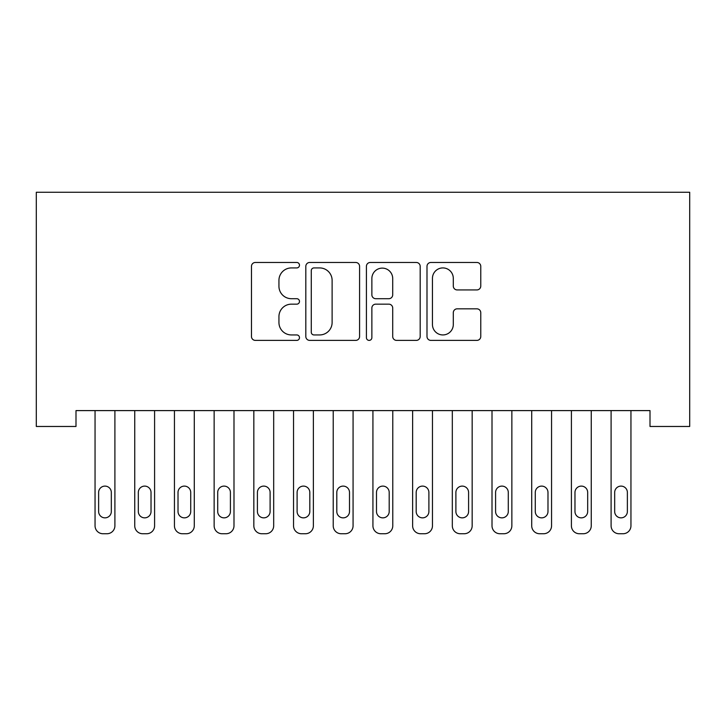 <?xml version="1.0" encoding="UTF-8"?>
<svg xmlns="http://www.w3.org/2000/svg" width="726" height="726" viewBox="0 0 726 726"><rect width="100%" height="100%" fill="white"/><g stroke="black" fill="none" stroke-linecap="round" stroke-linejoin="round"><path stroke-width="1.09" d="M299.484 265.19A2.732 2.732 0 0 0 296.762 262.467L255.361 262.467A3.893 3.893 0 0 0 251.468 266.36L251.468 336.501A3.893 3.893 0 0 0 255.361 340.394L296.762 340.394A2.732 2.732 0 0 0 299.484 337.672A2.732 2.732 0 0 0 296.762 334.94L291.398 334.94A12.469 12.469 0 0 1 278.938 322.471L278.938 316.627A12.469 12.469 0 0 1 291.398 304.158L296.762 304.158A2.732 2.732 0 0 0 299.484 301.435A2.732 2.732 0 0 0 296.762 298.704L291.398 298.704A12.469 12.469 0 0 1 278.938 286.235L278.938 280.39A12.469 12.469 0 0 1 291.398 267.921L296.762 267.921A2.732 2.732 0 0 0 299.484 265.19M476.873 289.937A3.893 3.893 0 0 0 480.766 286.044L480.766 266.36A3.893 3.893 0 0 0 476.873 262.467L430.899 262.467A3.893 3.893 0 0 0 426.997 266.36L426.997 336.501A3.893 3.893 0 0 0 430.899 340.394L476.873 340.394A3.893 3.893 0 0 0 480.766 336.501L480.766 312.734A3.893 3.893 0 0 0 476.873 308.831L457.199 308.831A3.893 3.893 0 0 0 453.296 312.734L453.296 324.522A10.427 10.427 0 0 1 442.878 334.94A10.427 10.427 0 0 1 432.451 324.522L432.451 278.348A10.427 10.427 0 0 1 442.878 267.921A10.427 10.427 0 0 1 453.296 278.348L453.296 286.044A3.893 3.893 0 0 0 457.199 289.937L476.873 289.937M650.006 410.598L75.994 410.598L75.994 426.471L36.3 426.471L36.3 192.263L689.7 192.263L689.7 426.471L650.006 426.471L650.006 410.598M359.588 266.36A3.893 3.893 0 0 0 355.695 262.467L309.712 262.467A3.893 3.893 0 0 0 305.818 266.36L305.818 336.501A3.893 3.893 0 0 0 309.712 340.394L355.695 340.394A3.893 3.893 0 0 0 359.588 336.501L359.588 266.36M370.305 262.467L416.288 262.467A3.893 3.893 0 0 1 420.182 266.36L420.182 336.501A3.893 3.893 0 0 1 416.288 340.394L396.605 340.394A3.893 3.893 0 0 1 392.712 336.501L392.712 308.051A3.893 3.893 0 0 0 388.818 304.158L375.759 304.158A3.893 3.893 0 0 0 371.866 308.051L371.866 337.672A2.732 2.732 0 0 1 369.135 340.394A2.732 2.732 0 0 1 366.412 337.672L366.412 266.36A3.893 3.893 0 0 1 370.305 262.467M314.004 267.921A2.732 2.732 0 0 0 311.272 270.653L311.272 332.218A2.732 2.732 0 0 0 314.004 334.94L319.649 334.94A12.469 12.469 0 0 0 332.118 322.471L332.118 280.39A12.469 12.469 0 0 0 319.649 267.921L314.004 267.921M392.712 278.539A10.427 10.427 0 0 0 382.284 268.121A10.427 10.427 0 0 0 371.866 278.539L371.866 294.81A3.893 3.893 0 0 0 375.759 298.704L388.818 298.704A3.893 3.893 0 0 0 392.712 294.81L392.712 278.539M95.052 525.796L95.052 410.598L95.052 525.796A7.941 7.941 179.5 0 0 102.992 533.737L106.958 533.737A7.941 7.941 179.5 0 0 114.899 525.796L114.899 410.598M98.627 511.503A6.353 6.353 0.5 0 0 104.971 517.856A6.353 6.353 0.5 0 0 111.323 511.503A6.353 6.353 -0.5 0 1 104.971 517.856A6.353 6.353 -0.5 0 1 98.627 511.503L98.627 492.446A6.353 6.353 -0.5 0 1 104.971 486.102A6.353 6.353 -0.5 0 1 111.323 492.446A6.353 6.353 0.5 0 0 104.971 486.102A6.353 6.353 0.5 0 0 98.627 492.446M111.323 492.446L111.323 511.503M134.746 525.796L134.746 410.598L134.746 525.796A7.941 7.941 179.5 0 0 142.686 533.737L146.652 533.737A7.941 7.941 179.5 0 0 154.593 525.796L154.593 410.598M138.321 511.503A6.353 6.353 0.5 0 0 144.674 517.856A6.353 6.353 0.5 0 0 151.026 511.503A6.353 6.353 -0.5 0 1 144.674 517.856A6.353 6.353 -0.5 0 1 138.321 511.503L138.321 492.446A6.353 6.353 -0.5 0 1 144.674 486.102A6.353 6.353 -0.5 0 1 151.026 492.446A6.353 6.353 0.5 0 0 144.674 486.102A6.353 6.353 0.5 0 0 138.321 492.446M174.44 525.796L174.44 410.598L174.44 525.796A7.941 7.941 179.5 0 0 182.38 533.737L186.355 533.737A7.941 7.941 179.5 0 0 194.287 525.796L194.287 410.598M178.015 511.503A6.353 6.353 0.5 0 0 184.368 517.856A6.353 6.353 0.5 0 0 190.72 511.503A6.353 6.353 -0.5 0 1 184.368 517.856A6.353 6.353 -0.5 0 1 178.015 511.503L178.015 492.446A6.353 6.353 -0.5 0 1 184.368 486.102A6.353 6.353 -0.5 0 1 190.72 492.446A6.353 6.353 0.5 0 0 184.368 486.102A6.353 6.353 0.5 0 0 178.015 492.446M151.026 492.446L151.026 511.503M190.72 492.446L190.72 511.503M214.143 525.796L214.143 410.598L214.143 525.796A7.941 7.941 179.5 0 0 222.074 533.737L226.049 533.737A7.941 7.941 179.5 0 0 233.99 525.796L233.99 410.598M217.709 511.503A6.353 6.353 0.5 0 0 224.062 517.856A6.353 6.353 0.5 0 0 230.414 511.503A6.353 6.353 -0.5 0 1 224.062 517.856A6.353 6.353 -0.5 0 1 217.709 511.503L217.709 492.446A6.353 6.353 -0.5 0 1 224.062 486.102A6.353 6.353 -0.5 0 1 230.414 492.446A6.353 6.353 0.5 0 0 224.062 486.102A6.353 6.353 0.5 0 0 217.709 492.446M253.837 525.796L253.837 410.598L253.837 525.796A7.941 7.941 179.5 0 0 261.777 533.737L265.743 533.737A7.941 7.941 179.5 0 0 273.684 525.796L273.684 410.598M257.412 511.503A6.353 6.353 0.5 0 0 263.756 517.856A6.353 6.353 0.5 0 0 270.108 511.503A6.353 6.353 -0.5 0 1 263.756 517.856A6.353 6.353 -0.5 0 1 257.412 511.503L257.412 492.446A6.353 6.353 -0.5 0 1 263.756 486.102A6.353 6.353 -0.5 0 1 270.108 492.446A6.353 6.353 0.5 0 0 263.756 486.102A6.353 6.353 0.5 0 0 257.412 492.446M230.414 492.446L230.414 511.503M270.108 492.446L270.108 511.503M293.531 525.796L293.531 410.598L293.531 525.796A7.941 7.941 179.5 0 0 301.471 533.737L305.437 533.737A7.941 7.941 179.5 0 0 313.378 525.796L313.378 410.598M297.106 511.503A6.353 6.353 0.5 0 0 303.459 517.856A6.353 6.353 0.5 0 0 309.811 511.503A6.353 6.353 -0.5 0 1 303.459 517.856A6.353 6.353 -0.5 0 1 297.106 511.503L297.106 492.446A6.353 6.353 -0.5 0 1 303.459 486.102A6.353 6.353 -0.5 0 1 309.811 492.446A6.353 6.353 0.5 0 0 303.459 486.102A6.353 6.353 0.5 0 0 297.106 492.446M309.811 492.446L309.811 511.503M333.225 525.796L333.225 410.598L333.225 525.796A7.941 7.941 179.5 0 0 341.166 533.737L345.14 533.737A7.941 7.941 179.5 0 0 353.072 525.796L353.072 410.598M336.8 511.503A6.353 6.353 0.5 0 0 343.153 517.856A6.353 6.353 0.5 0 0 349.505 511.503A6.353 6.353 -0.5 0 1 343.153 517.856A6.353 6.353 -0.5 0 1 336.8 511.503L336.8 492.446A6.353 6.353 -0.5 0 1 343.153 486.102A6.353 6.353 -0.5 0 1 349.505 492.446A6.353 6.353 0.5 0 0 343.153 486.102A6.353 6.353 0.5 0 0 336.8 492.446M349.505 492.446L349.505 511.503M372.928 525.796L372.928 410.598L372.928 525.796A7.941 7.941 179.5 0 0 380.86 533.737L384.834 533.737A7.941 7.941 179.5 0 0 392.775 525.796L392.775 410.598M376.495 511.503A6.353 6.353 0.5 0 0 382.847 517.856A6.353 6.353 0.5 0 0 389.2 511.503A6.353 6.353 -0.5 0 1 382.847 517.856A6.353 6.353 -0.5 0 1 376.495 511.503L376.495 492.446A6.353 6.353 -0.5 0 1 382.847 486.102A6.353 6.353 -0.5 0 1 389.2 492.446A6.353 6.353 0.5 0 0 382.847 486.102A6.353 6.353 0.5 0 0 376.495 492.446M389.2 492.446L389.2 511.503M412.622 525.796L412.622 410.598L412.622 525.796A7.941 7.941 179.5 0 0 420.563 533.737L424.529 533.737A7.941 7.941 179.5 0 0 432.469 525.796L432.469 410.598M416.189 511.503A6.353 6.353 0.5 0 0 422.541 517.856A6.353 6.353 0.5 0 0 428.894 511.503A6.353 6.353 -0.5 0 1 422.541 517.856A6.353 6.353 -0.5 0 1 416.189 511.503L416.189 492.446A6.353 6.353 -0.5 0 1 422.541 486.102A6.353 6.353 -0.5 0 1 428.894 492.446A6.353 6.353 0.5 0 0 422.541 486.102A6.353 6.353 0.5 0 0 416.189 492.446M428.894 492.446L428.894 511.503M452.316 525.796L452.316 410.598L452.316 525.796A7.941 7.941 179.5 0 0 460.257 533.737L464.223 533.737A7.941 7.941 179.5 0 0 472.163 525.796L472.163 410.598M455.892 511.503A6.353 6.353 0.5 0 0 462.244 517.856A6.353 6.353 0.5 0 0 468.588 511.503A6.353 6.353 -0.5 0 1 462.244 517.856A6.353 6.353 -0.5 0 1 455.892 511.503L455.892 492.446A6.353 6.353 -0.5 0 1 462.244 486.102A6.353 6.353 -0.5 0 1 468.588 492.446A6.353 6.353 0.5 0 0 462.244 486.102A6.353 6.353 0.5 0 0 455.892 492.446M468.588 492.446L468.588 511.503M492.01 525.796L492.01 410.598L492.01 525.796A7.941 7.941 179.5 0 0 499.951 533.737L503.926 533.737A7.941 7.941 179.5 0 0 511.857 525.796L511.857 410.598M495.586 511.503A6.353 6.353 0.5 0 0 501.938 517.856A6.353 6.353 0.5 0 0 508.291 511.503A6.353 6.353 -0.5 0 1 501.938 517.856A6.353 6.353 -0.5 0 1 495.586 511.503L495.586 492.446A6.353 6.353 -0.5 0 1 501.938 486.102A6.353 6.353 -0.5 0 1 508.291 492.446A6.353 6.353 0.5 0 0 501.938 486.102A6.353 6.353 0.5 0 0 495.586 492.446M508.291 492.446L508.291 511.503M531.713 525.796L531.713 410.598L531.713 525.796A7.941 7.941 179.5 0 0 539.645 533.737L543.62 533.737A7.941 7.941 179.5 0 0 551.56 525.796L551.56 410.598M535.28 511.503A6.353 6.353 0.5 0 0 541.632 517.856A6.353 6.353 0.5 0 0 547.985 511.503A6.353 6.353 -0.5 0 1 541.632 517.856A6.353 6.353 -0.5 0 1 535.28 511.503L535.28 492.446A6.353 6.353 -0.5 0 1 541.632 486.102A6.353 6.353 -0.5 0 1 547.985 492.446A6.353 6.353 0.5 0 0 541.632 486.102A6.353 6.353 0.5 0 0 535.28 492.446M547.985 492.446L547.985 511.503M571.407 525.796L571.407 410.598L571.407 525.796A7.941 7.941 179.5 0 0 579.348 533.737L583.314 533.737A7.941 7.941 179.5 0 0 591.254 525.796L591.254 410.598M574.974 511.503A6.353 6.353 0.5 0 0 581.326 517.856A6.353 6.353 0.5 0 0 587.679 511.503A6.353 6.353 -0.5 0 1 581.326 517.856A6.353 6.353 -0.5 0 1 574.974 511.503L574.974 492.446A6.353 6.353 -0.5 0 1 581.326 486.102A6.353 6.353 -0.5 0 1 587.679 492.446A6.353 6.353 0.5 0 0 581.326 486.102A6.353 6.353 0.5 0 0 574.974 492.446M587.679 492.446L587.679 511.503M611.101 525.796L611.101 410.598L611.101 525.796A7.941 7.941 179.5 0 0 619.042 533.737L623.008 533.737A7.941 7.941 179.5 0 0 630.948 525.796L630.948 410.598M614.677 511.503A6.353 6.353 0.5 0 0 621.029 517.856A6.353 6.353 0.5 0 0 627.373 511.503A6.353 6.353 -0.5 0 1 621.029 517.856A6.353 6.353 -0.5 0 1 614.677 511.503L614.677 492.446A6.353 6.353 -0.5 0 1 621.029 486.102A6.353 6.353 -0.5 0 1 627.373 492.446A6.353 6.353 0.5 0 0 621.029 486.102A6.353 6.353 0.5 0 0 614.677 492.446M627.373 492.446L627.373 511.503"/></g></svg>
